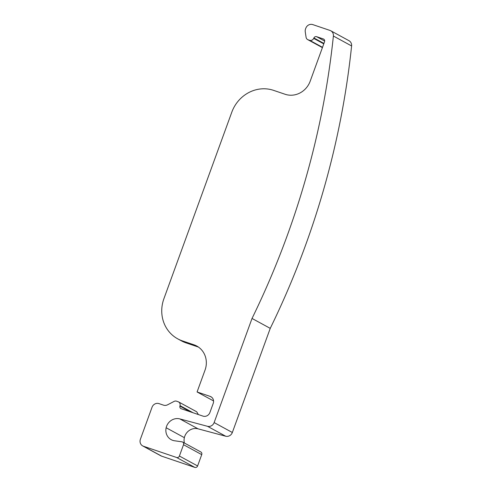 <?xml version="1.0" encoding="UTF-8"?>
<svg xmlns="http://www.w3.org/2000/svg" width="492" height="492" viewBox="0 0 492 492"><rect width="100%" height="100%" fill="white"/><g stroke="black" fill="none" stroke-linecap="round" stroke-linejoin="round"><path stroke-width="0.74" d="M196.72 411.798L198.368 414.553M182.6 442.037L200.804 451.951A2.276 2.116 118.6 0 1 201.726 454.633L197.606 465.949A2.276 2.116 118.6 0 1 194.826 467.4L161.69 456.176A5.683 5.289 118.6 0 1 160.909 455.838L142.705 445.924A5.683 5.289 -61.4 0 0 143.48 446.262L176.616 457.486A2.276 2.116 -61.4 0 0 179.402 456.029L183.522 444.713A2.276 2.116 -61.4 0 0 181.929 441.816L174.537 440.771A11.365 10.578 118.6 0 1 171.179 439.657A11.365 10.578 118.6 0 1 166.142 427.745A11.365 10.578 118.6 0 1 179.857 418.913L207.483 426.3A5.683 5.289 -61.4 0 0 214.137 422.579L252.033 318.447A795.502 740.657 -61.4 0 0 333.392 36.033A5.683 5.289 -61.4 0 0 330.759 30.768A5.683 5.289 -61.4 0 0 329.984 30.43L312.764 24.6A5.683 5.289 -61.4 0 0 305.809 28.229L305.55 28.936A5.683 5.289 -61.4 0 0 305.255 31.826L306.085 37.306A3.407 3.173 -61.4 0 0 308.109 39.791L309.634 40.307C311.399 40.738 312.752 40.098 313.712 38.388L313.896 37.964C314.536 36.814 315.446 36.39 316.614 36.679L323.312 38.948A2.276 2.116 118.6 0 1 324.542 41.759L310.188 81.205A20.455 19.047 118.6 0 1 285.126 94.273L273.583 90.362A34.096 31.74 -61.4 0 0 231.818 112.145L163.91 298.705A34.096 31.74 -61.4 0 0 177.729 338.847A34.096 31.74 -61.4 0 0 182.397 340.888L193.946 344.8A20.455 19.047 118.6 0 1 196.745 346.024A20.455 19.047 118.6 0 1 205.035 370.113L197.077 391.964L210.133 396.386A5.683 5.289 118.6 0 1 210.908 396.724A5.683 5.289 118.6 0 1 213.214 403.415L209.918 412.481A5.683 5.289 118.6 0 1 202.956 416.109L180.927 408.631M330.759 30.768L348.969 40.688A5.683 5.289 118.6 0 1 351.602 45.953A795.502 740.657 118.6 0 1 270.243 328.367L232.341 432.493A5.683 5.289 118.6 0 1 225.693 436.219L198.067 428.833A11.365 10.578 -61.4 0 0 184.352 437.665A11.365 10.578 -61.4 0 0 184.395 443.015M198.504 347.124A20.455 19.047 -61.4 0 0 197.587 346.786L186.037 342.875A34.096 31.74 118.6 0 1 181.37 340.833L177.729 338.847M181.197 408.741C180.09 408.262 179.66 407.382 179.906 406.103L180.035 405.654C180.398 403.741 179.752 402.425 178.098 401.706L176.573 401.189A3.407 3.173 -61.4 0 0 174.1 401.404L167.618 404.787A5.683 5.289 118.6 0 1 163.498 405.144L159.002 403.618A5.683 5.289 -61.4 0 0 152.04 407.247L140.398 439.233A5.683 5.289 -61.4 0 0 142.705 445.924M178.571 401.909L178.098 401.706M197.077 391.964L213.559 400.943M252.033 318.447L270.243 328.367M198.067 428.833L179.857 418.913M207.483 426.3L225.693 436.219M184.352 437.665L166.142 427.745M183.522 444.713L201.726 454.633M197.606 465.949L179.402 456.029M176.616 457.486L194.826 467.4M161.69 456.176L143.48 446.262M180.035 405.654L193.104 412.77M190.595 411.921L179.906 406.103M210.133 396.386L211.621 397.198M193.946 344.8L197.587 346.786M186.037 342.875L182.397 340.888M232.341 432.493L214.137 422.579M333.392 36.033L351.602 45.953M322.426 47.583L308.109 39.791M309.634 40.307L322.518 47.324M323.773 43.868L313.712 38.388M313.896 37.964L323.939 43.431M324.683 41.076L316.614 36.679M323.312 38.948L323.908 39.274M196.769 411.822L178.621 401.939M322.408 47.626L307.648 39.581"/></g></svg>
